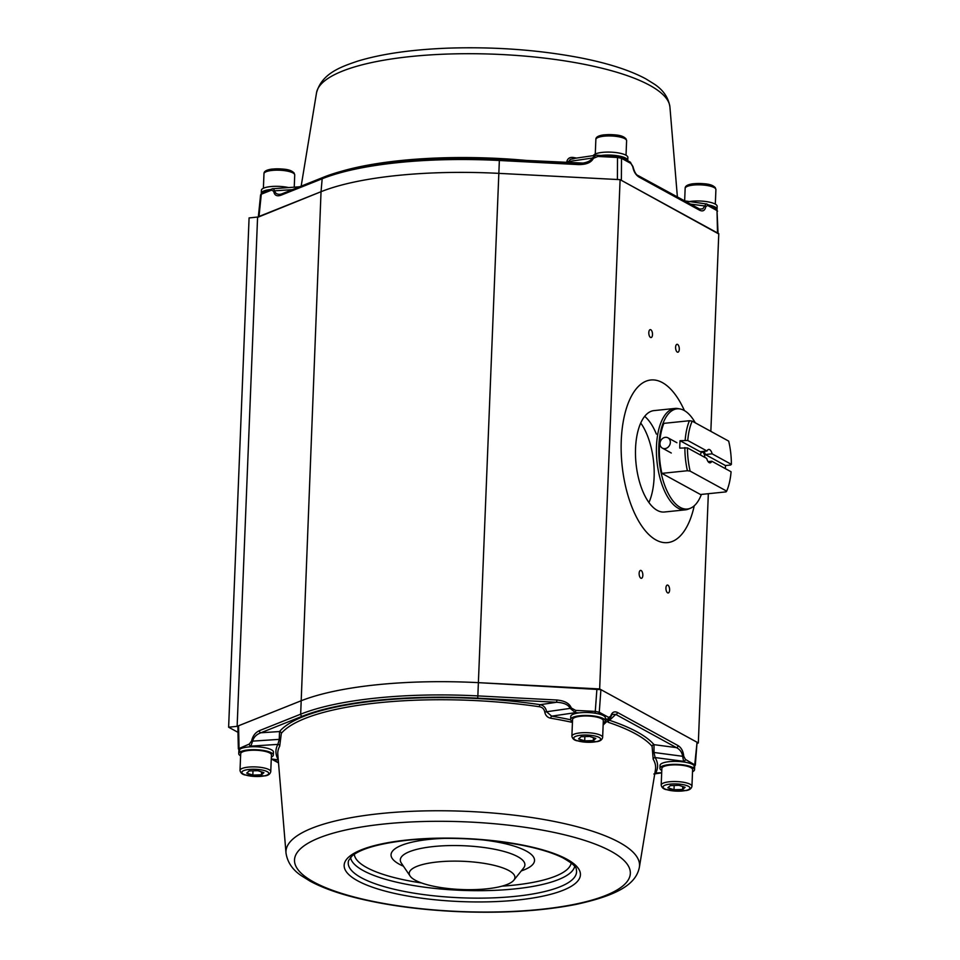 <?xml version="1.0" encoding="UTF-8"?>
<svg xmlns="http://www.w3.org/2000/svg" width="960" height="960" viewBox="0 0 960 960"><rect width="100%" height="100%" fill="white"/><g stroke="black" fill="none" stroke-linecap="round" stroke-linejoin="round"><path stroke-width="1.44" d="M697.572 743.268L698.328 742.956L599.652 688.944L478.416 682.656A196.188 52.428 -177.7 0 0 300.588 700.992L237.132 726.336L228.624 727.212L237.984 732.336M228.624 727.212L249.084 217.92L257.592 217.044L321.036 191.7A196.188 52.428 2.3 0 1 498.864 173.364L620.1 179.652L718.776 233.664L710.844 431.352M665.928 588.012A3.972 1.812 -95.9 0 1 667.368 585.06A3.972 1.812 -95.9 0 1 669.576 588.828A3.972 1.812 -95.9 0 1 668.184 592.968A3.972 1.812 -95.9 0 1 665.928 588.012M675.6 347.244A3.972 1.812 -95.9 0 1 677.04 344.304A3.972 1.812 -95.9 0 1 679.248 348.072A3.972 1.812 -95.9 0 1 677.856 352.212A3.972 1.812 -95.9 0 1 675.6 347.244M648.804 332.58A3.972 1.812 -95.9 0 1 650.244 329.64A3.972 1.812 -95.9 0 1 652.464 333.408A3.972 1.812 -95.9 0 1 651.06 337.548A3.972 1.812 -95.9 0 1 648.804 332.58M639.144 573.348A3.972 1.812 -95.9 0 1 640.572 570.396A3.972 1.812 -95.9 0 1 642.792 574.164A3.972 1.812 -95.9 0 1 641.388 578.304A3.972 1.812 -95.9 0 1 639.144 573.348M694.248 505.776A81.744 37.344 -95.9 0 1 667.596 542.616A81.744 37.344 -95.9 0 1 622.068 465.132A81.744 37.344 -95.9 0 1 650.832 379.992A81.744 37.344 -95.9 0 1 684.432 410.616A81.744 37.344 84.1 0 0 650.832 379.992A81.744 37.344 84.1 0 0 622.068 465.132A81.744 37.344 84.1 0 0 667.596 542.616A81.744 37.344 84.1 0 0 694.248 505.776M237.132 726.336L257.592 217.044M620.1 179.652L599.652 688.944M698.328 742.956L708.336 493.704M700.464 455.016A4.728 2.16 -95.9 0 1 702.132 452.124A4.728 2.16 -95.9 0 1 704.82 457.392M708.096 461.616L711.84 461.232A6.732 3.072 -95.9 0 1 710.112 462.828A6.732 3.072 -95.9 0 1 706.704 458.424L687.468 447.9L679.764 448.104A49.044 22.404 -95.9 0 1 680.064 440.7L687.768 440.484L707.004 451.02A6.732 3.072 -95.9 0 1 708.732 449.436A6.732 3.072 -95.9 0 1 712.14 453.828L705.324 454.536A6.732 3.072 84.1 0 0 703.932 451.332M680.064 440.7L700.2 451.728L707.004 451.02M712.14 453.828L731.376 464.364L730.572 465.024L725.46 465.552L705.324 454.536M711.84 461.232L731.076 471.768A47.124 21.528 -95.9 0 1 726.672 491.124L690.156 471.132A47.124 21.528 -95.9 0 1 687.468 447.9M725.46 465.552A49.044 22.404 -95.9 0 1 725.412 468.66M684.876 447.576A49.044 22.404 84.1 0 0 687.396 470.736L661.872 473.364L700.5 494.508L726.036 491.88L726.672 491.124M687.396 470.736L690.156 471.132M687.768 440.484A47.124 21.528 -95.9 0 1 692.172 421.128L728.688 441.12A47.124 21.528 -95.9 0 1 731.376 464.364M692.172 421.128L689.412 420.732A49.044 22.404 84.1 0 0 685.164 440.172M661.872 473.364A49.044 22.404 -95.9 0 1 663.876 423.36L689.412 420.732M701.4 494.424A50.352 23.004 -95.9 0 1 690.456 508.224A50.352 23.004 -95.9 0 1 679.8 507.168A50.352 23.004 -95.9 0 1 658.74 449.76A50.352 23.004 -95.9 0 1 680.22 408.996A50.352 23.004 -95.9 0 1 695.28 422.832M680.22 408.996L678.156 408.6A50.976 23.28 84.1 0 0 674.916 408.444A50.976 23.28 84.1 0 0 656.448 453.324A50.976 23.28 84.1 0 0 677.736 507.972A50.976 23.28 84.1 0 0 685.38 509.844A50.976 23.28 84.1 0 0 688.512 509.04L690.456 508.224M674.916 408.444L653.988 410.604A50.976 23.28 84.1 0 0 636.048 463.692A50.976 23.28 84.1 0 0 664.44 512.004L685.38 509.844M656.376 434.088A50.976 23.28 84.1 0 0 644.688 416.364M648.936 502.536A50.976 23.28 84.1 0 0 647.184 435.036A50.976 23.28 84.1 0 0 640.74 423.048M685.404 759.396A1.92 1.632 118.7 0 1 683.628 761.328L682.644 756.288L683.724 756.228L685.404 759.396L695.316 765.192L697.056 742.272L600.912 689.64L478.416 682.656A196.188 52.428 -177.7 0 0 300.588 700.992L238.56 725.772L237.852 726.42L238.344 748.824L249.324 744.048L251.628 740.964L252.588 741.132L250.884 746.136A1.92 1.596 -111.8 0 1 249.324 744.048M600.912 689.64L599.268 712.248L595.272 711.408L595.164 713.208M653.184 759.216L652.092 746.34A1.92 1.8 -40.4 0 1 654.012 744.66L653.976 752.508L655.14 757.572A1.92 1.824 -30.7 0 0 653.184 759.216A189.072 50.532 2.3 0 1 655.452 769.608L639.384 867.192A176.94 47.28 2.3 0 0 634.848 854.112A176.94 47.28 2.3 0 0 440.412 810.756A176.94 47.28 2.3 0 0 285.996 852.996L277.812 754.44A189.072 50.532 2.3 0 1 279.708 746.16A1.92 1.836 28.8 0 0 277.884 744.384L279.252 739.404L279.528 731.556L260.904 732.768A1.92 1.596 -111.8 0 1 259.332 730.68C255.228 732.636 252.66 736.068 251.628 740.964M550.752 718.212C547.488 717.588 545.496 715.524 544.764 712.02C544.128 708.984 542.34 707.232 539.412 706.752A1.92 0.684 -81.6 0 1 540.204 704.676C543.744 705.468 545.88 707.844 546.612 711.828L551.664 716.148A1.92 0.804 -80.3 0 0 550.752 718.212A189.072 50.532 2.3 0 1 572.448 722.4M571.32 708L575.664 710.4L575.496 712.656L570.144 708.384L571.32 708C569.496 703.392 564.66 700.728 556.824 700.008L556.644 702.264L540.204 704.676A192.132 51.348 -177.7 0 0 279.528 731.556A1.92 1.812 39.9 0 1 281.328 733.368L279.708 746.16M415.272 880.224A52.896 14.136 -177.7 0 0 469.392 889.68A52.896 14.136 -177.7 0 0 513.816 880.212A52.896 14.136 -177.7 0 0 493.92 865.296A52.896 14.136 -177.7 0 0 437.52 861.96A52.896 14.136 -177.7 0 0 410.112 876.048A52.896 14.136 -177.7 0 0 415.272 880.224M697.056 742.272L694.764 764.52A1.92 1.632 118.7 0 1 694.272 765.72M695.316 765.192L693.684 767.148M683.724 756.228C683.268 751.308 681.42 747.792 678.168 745.68A1.92 1.632 118.7 0 1 676.392 747.612C679.968 749.424 682.056 752.316 682.644 756.288L652.728 752.304M678.168 745.68L617.508 712.476A1.92 1.632 118.7 0 1 615.732 714.408L676.392 747.612L654.012 744.66A192.132 51.348 -177.7 0 0 609.528 720.312A1.92 1.356 -71.6 0 0 608.04 722.232A190.212 50.832 2.3 0 1 652.092 746.34M598.368 713.832A1.92 1.632 118.7 0 0 599.268 712.248L608.628 717.372L610.68 716.244A1.92 0.9 13.9 0 1 610.848 716.784A1.92 0.9 13.9 0 1 610.776 716.952L609.78 718.716L606.864 719.304L605.328 718.464M610.86 716.616L612.084 714.396L615.732 714.408L609.528 720.312L608.304 720.12M608.628 717.372A1.92 1.632 118.7 0 1 606.864 719.304L605.232 720.852A17.316 4.632 2.3 0 1 603.228 722.868M239.532 749.52A1.92 1.596 -111.8 0 1 239.052 748.152L238.56 725.772M280.452 739.284L252.588 741.132C253.68 737.196 256.452 734.4 260.904 732.768L302.232 716.268A193.56 51.732 -177.7 0 1 477.672 698.172L556.644 702.264C563.952 702.696 568.452 704.736 570.144 708.384L544.764 712.02M654.864 773.172A1.92 1.836 28.8 0 1 655.644 773.064L654.852 773.196M252.816 775.068L246.684 773.124L249.18 770.94L257.796 770.688L263.928 772.644L261.444 774.828L252.816 775.068L252.996 770.832M240.012 770.412L240.684 753.744A15.384 4.116 2.3 0 1 256.224 750.252A15.384 4.116 2.3 0 1 271.428 754.98L270.756 771.648A15.384 4.116 -177.7 0 0 255.552 766.92A15.384 4.116 -177.7 0 0 240.012 770.412C240.54 772.884 242.22 774.408 245.076 774.984L264.936 775.896C268.272 775.44 270.216 774.024 270.756 771.648M261.564 771.888L261.444 774.828M240.588 755.856A17.316 4.632 2.3 0 1 238.752 753.66A17.316 4.632 2.3 0 1 256.236 749.736A17.316 4.632 2.3 0 1 273.348 755.052A17.316 4.632 2.3 0 1 271.344 757.092M238.752 753.66L238.872 750.708A17.316 4.632 2.3 0 1 256.356 746.772A17.316 4.632 2.3 0 1 273.468 752.088L273.348 755.052M584.7 740.844L578.568 738.9L581.052 736.704L589.68 736.464L595.812 738.408L593.328 740.604L584.7 740.844L584.868 736.596M571.884 736.188L572.556 719.52A15.384 4.116 2.3 0 1 588.096 716.028A15.384 4.116 2.3 0 1 603.312 720.756L602.64 737.412A15.384 4.116 -177.7 0 0 587.436 732.696A15.384 4.116 -177.7 0 0 571.884 736.188C572.412 738.66 574.104 740.184 576.96 740.76L596.82 741.66C600.156 741.216 602.1 739.8 602.64 737.412M593.448 737.664L593.328 740.604M572.472 721.632A17.316 4.632 2.3 0 1 570.636 719.436A17.316 4.632 2.3 0 1 588.12 715.512A17.316 4.632 2.3 0 1 605.232 720.828L605.352 717.864A17.316 4.632 2.3 0 0 588.24 712.548A17.316 4.632 2.3 0 0 570.756 716.472L570.636 719.436M674.004 789.72L667.86 787.776L670.356 785.592L678.972 785.34L685.116 787.296L682.62 789.48L674.004 789.72L674.172 785.484M661.188 785.064L661.86 768.396A15.384 4.116 2.3 0 1 677.4 764.904A15.384 4.116 2.3 0 1 692.604 769.632L691.944 786.3A15.384 4.116 -177.7 0 0 676.728 781.572A15.384 4.116 -177.7 0 0 661.188 785.064C661.716 787.536 663.408 789.06 666.252 789.636L686.112 790.548C689.448 790.092 691.392 788.676 691.944 786.3M682.74 786.54L682.62 789.48M661.776 770.508A17.316 4.632 2.3 0 1 659.94 768.324A17.316 4.632 2.3 0 1 677.424 764.388A17.316 4.632 2.3 0 1 694.524 769.704A17.316 4.632 2.3 0 1 692.52 771.744M659.94 768.324L660.06 765.36A17.316 4.632 2.3 0 1 677.532 761.424A17.316 4.632 2.3 0 1 694.644 766.74L694.524 769.704M597.888 155.208L597.912 156.456L593.4 158.328A1.92 0.6 20.9 0 0 592.248 158.064L596.016 155.232L619.884 156.732A1.92 1.632 118.7 0 1 621.516 158.316L621.372 180.348L718.068 233.58M258.312 217.08L321.036 191.7A196.188 52.428 2.3 0 1 498.864 173.364L617.388 179.508L617.52 157.476L597.912 156.456M260.604 194.808L261.3 194.208A1.92 1.596 -111.8 0 1 262.224 192.852L260.604 194.808L258.348 216.732M621.516 158.316L617.52 157.476L617.52 156.156L620.736 156.9L630.096 162.024A1.92 1.632 118.7 0 1 630.108 162.024A1.92 1.632 118.7 0 1 630.876 163.44L621.516 158.316M715.38 209.004A1.92 1.632 118.7 0 1 717.012 210.588L718.056 233.268M574.056 158.7L570.372 159.324L568.716 161.508A1.92 0.84 -169 0 1 566.88 161.28C567.864 158.28 570 157.02 573.276 157.488A1.92 0.804 -80.3 0 0 573.516 158.52M684.192 200.808L706.86 204.036A1.92 1.632 118.7 0 1 707.652 205.464L705.804 206.568A1.92 0.996 8.2 0 0 704.748 205.968L706.02 203.88A1.92 1.632 118.7 0 1 706.86 204.036L716.232 209.172L717.564 211.176M698.04 208.68A1.92 1.632 118.7 0 1 698.892 208.848L698.892 208.848A1.92 1.632 118.7 0 1 699.672 210.264C702.948 211.752 704.988 210.528 705.804 206.568M690.084 204.036L704.748 205.968L702.78 208.848L699.216 209.1M700.044 209.268L638.232 175.644A1.92 1.632 118.7 0 1 639.012 177.06L699.672 210.264M632.88 166.62L632.76 166.584C633.636 171.468 635.724 174.96 639.012 177.06M629.256 161.856A1.92 1.632 118.7 0 1 630.096 162.024L632.964 166.584C634.428 172.056 636.18 175.08 638.232 175.644M273.708 191.304L271.572 190.116A1.92 1.596 -111.8 0 1 273.276 188.688L274.692 190.812A1.92 1.02 -5.4 0 0 273.708 191.304C274.38 195.288 276.756 196.608 280.836 195.264A1.92 1.596 -111.8 0 1 281.76 193.908L280.044 194.328C276.972 194.424 275.196 193.248 274.692 190.812L292.392 189.66M617.496 156.228L596.028 155.232L572.208 158.712M281.376 194.148L280.044 194.328M499.368 159.24L578.316 163.272L578.328 164.58C586.2 164.688 591.216 162.612 593.4 158.328M568.332 162.756L568.716 161.508L592.248 158.064C590.988 160.584 587.904 162.252 582.972 163.068L578.34 163.344M627.696 160.704A17.316 4.632 -177.7 0 0 627.744 160.416L627.864 157.452A17.316 4.632 -177.7 0 0 611.592 152.172A17.316 4.632 -177.7 0 0 593.364 155.616M627.744 160.416A17.316 4.632 -177.7 0 0 616.956 155.676A17.316 4.632 -177.7 0 0 597.924 156.06M288.36 187.512A17.316 4.632 -177.7 0 0 270.648 186.588A17.316 4.632 -177.7 0 0 261.384 190.296L261.264 193.26A17.316 4.632 -177.7 0 0 261.276 193.452M270.492 189.552A17.316 4.632 -177.7 0 0 261.264 193.26M716.952 209.712A17.316 4.632 -177.7 0 0 717.036 209.292L717.156 206.34A17.316 4.632 -177.7 0 0 707.772 201.816A17.316 4.632 -177.7 0 0 689.64 201.528M717.036 209.292A17.316 4.632 -177.7 0 0 708.504 204.936M662.256 448.068A5.868 4.98 118.7 0 1 660.828 440.532A5.868 4.98 118.7 0 1 667.98 437.832A5.868 4.98 118.7 0 1 669.528 445.368A5.868 4.98 118.7 0 1 662.352 448.116A5.868 4.98 118.7 0 1 662.256 448.068M302.232 716.268A1.92 1.596 -111.8 0 1 300.672 714.18L321.036 191.7L322.176 178.764L280.836 195.264M556.824 700.008L477.852 695.904L499.356 160.488A195.48 52.236 -177.7 0 0 322.176 178.764A1.92 1.596 68.2 0 1 323.088 177.396L281.76 193.908M617.508 712.476C614.196 710.988 611.916 712.248 610.68 716.244M596.928 688.812L595.272 711.408L575.664 710.4M259.332 730.68L300.672 714.18A195.48 52.236 2.3 0 1 477.852 695.904L477.672 698.172M350.532 857.424A112.32 30.012 -177.7 0 0 461.472 890.352A112.32 30.012 -177.7 0 0 574.692 866.424M348.648 860.448A114.252 30.528 -177.7 0 0 461.172 897.804A114.252 30.528 -177.7 0 0 576.336 869.592C576.528 866.916 571.98 862.968 562.692 857.748C552.78 852.84 539.184 848.664 521.88 845.22C484.464 838.296 446.532 836.616 408.072 840.18C379.668 843.396 361.032 848.628 352.152 855.876L348.648 860.448M540.444 909.384A168.06 44.916 2.3 0 1 313.716 882.012A168.06 44.916 2.3 0 1 384.408 823.968A168.06 44.916 2.3 0 1 611.136 851.34A168.06 44.916 2.3 0 1 540.444 909.384M517.188 900.072A118.236 31.596 2.3 0 1 357.672 880.812A118.236 31.596 2.3 0 1 407.4 839.976A118.236 31.596 2.3 0 1 566.916 859.236A118.236 31.596 2.3 0 1 517.188 900.072M281.328 733.368A190.212 50.832 2.3 0 1 539.412 706.752M410.112 876.048L401.364 863.136A62.34 16.656 2.3 0 1 433.656 846.528A62.34 16.656 2.3 0 1 517.764 856.68A62.34 16.656 2.3 0 1 523.584 868.044L523.632 867.984M571.2 862.992A108.612 29.028 2.3 0 1 501.96 886.164M421.452 882.936A108.612 29.028 2.3 0 1 354.3 854.28M481.152 839.736A71.808 19.188 2.3 0 1 526.32 851.064A71.808 19.188 2.3 0 1 521.268 870.924M403.428 866.196A71.808 19.188 2.3 0 1 445.92 838.332M655.56 773.268L654.792 773.58M685.284 762.228L683.628 761.328L655.14 757.572A190.98 51.036 -177.7 0 1 655.644 773.064L661.68 772.668M278.484 762.6L272.448 759.288M579.252 712.86L575.496 712.656L551.664 716.148A190.98 51.036 2.3 0 1 570.66 719.76M278.244 759.636A190.98 51.036 -177.7 0 1 277.884 744.384L250.884 746.136L248.916 746.928M271.272 758.94L278.256 759.864M245.58 775.008A13.464 3.6 2.3 0 1 252.12 769.26A13.464 3.6 2.3 0 1 268.224 774.372A13.464 3.6 2.3 0 1 245.58 775.008M577.464 740.784A13.464 3.6 2.3 0 1 584.004 735.036A13.464 3.6 2.3 0 1 600.108 740.148A13.464 3.6 2.3 0 1 577.464 740.784M666.768 789.66A13.464 3.6 2.3 0 1 673.296 783.912A13.464 3.6 2.3 0 1 689.4 789.024A13.464 3.6 2.3 0 1 666.768 789.66M259.008 216.468L261.3 194.208L271.572 190.116M582.972 163.068L499.344 159.168C429.564 155.388 359.352 162.588 323.088 177.396A1.92 1.596 68.2 0 1 323.88 177.336A193.56 51.732 2.3 0 1 499.32 159.24L499.356 160.488L578.328 164.58M717.516 232.968L717.012 210.588L707.652 205.464M632.76 166.584L630.876 163.44M316.524 92.808C321.744 73.38 341.052 66.756 357.756 61.116C381.54 53.904 411.444 49.596 447.48 48.168C493.56 46.62 537.444 49.752 579.132 57.576C607.344 63.024 629.58 70.116 645.84 78.852L654.264 84.084C663.264 90.012 668.484 97.656 669.924 107.004A176.94 47.28 -177.7 0 0 649.716 85.32A176.94 47.28 -177.7 0 0 454.62 53.856A176.94 47.28 -177.7 0 0 316.524 92.808L301.164 186.156M529.776 160.752A190.212 50.832 -177.7 0 0 338.448 172.188M576.6 158.076A189.072 50.532 -177.7 0 0 573.276 157.488M624.48 138A13.464 3.6 -177.7 0 0 610.272 134.616A13.464 3.6 -177.7 0 0 597.864 137.556M626.604 140.712L625.944 138.708C623.94 136.968 621.192 133.884 603.624 134.892C598.308 135.648 595.716 137.172 595.86 139.476A15.384 4.116 2.3 0 1 609.756 135.936A15.384 4.116 2.3 0 1 626.292 139.824A15.384 4.116 2.3 0 1 626.604 140.712L626.028 155.256M292.596 172.236A13.464 3.6 -177.7 0 0 278.4 168.84A13.464 3.6 -177.7 0 0 265.992 171.78M294.72 174.936L294.072 172.932C292.056 171.192 289.32 168.108 271.752 169.116C266.424 169.884 263.844 171.408 263.976 173.7A15.384 4.116 2.3 0 1 277.872 170.172A15.384 4.116 2.3 0 1 294.408 174.048A15.384 4.116 2.3 0 1 294.72 174.936L294.24 187.128M713.784 186.888A13.464 3.6 -177.7 0 0 699.576 183.492A13.464 3.6 -177.7 0 0 687.168 186.432M715.908 189.588L715.248 187.584C713.244 185.844 710.496 182.76 692.928 183.78C687.612 184.536 685.02 186.06 685.152 188.352A15.384 4.116 2.3 0 1 699.048 184.824A15.384 4.116 2.3 0 1 715.584 188.7A15.384 4.116 2.3 0 1 715.908 189.588L715.32 204.144M513.816 880.212L523.584 868.044M285.996 852.996C287.412 862.272 292.548 869.856 301.416 875.748L310.068 881.148C321.864 887.532 337.08 893.076 355.716 897.756C386.112 905.304 420.504 909.948 458.88 911.664C502.992 913.428 541.92 911.04 575.676 904.488C616.44 895.62 636.012 884.748 639.384 867.192M656.304 773.22L654.744 773.844M603.132 725.028L609.78 718.716L612.084 714.396M278.52 762.912L271.728 759.192M238.344 748.824L239.676 750.828M661.68 772.872L653.88 773.988M271.26 759.132L278.28 760.056M669.924 107.004L677.4 197.088M272.484 188.76L262.224 192.852M299.604 186.78L272.496 188.76M595.86 139.476L595.272 154.02M263.976 173.7L263.388 188.256M685.152 188.352L684.648 200.868M676.908 442.716L667.98 437.832M671.28 453.012L662.352 448.116"/></g></svg>
